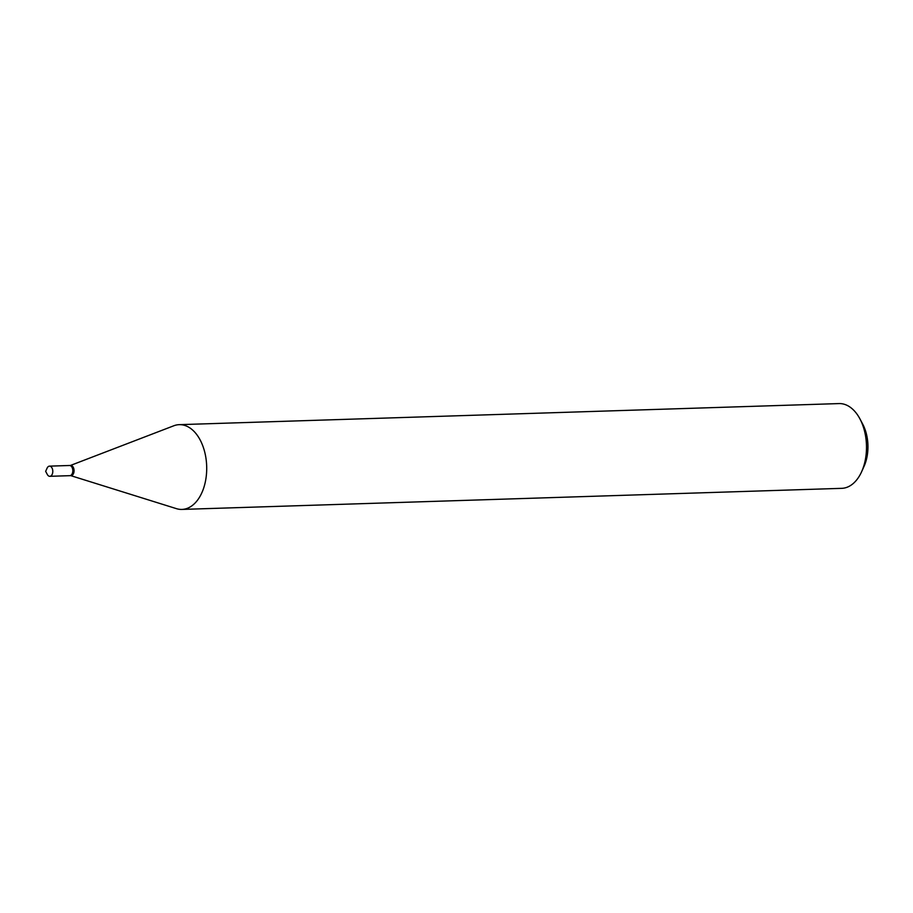 <?xml version="1.0" encoding="UTF-8"?>
<svg xmlns="http://www.w3.org/2000/svg" width="913" height="913" viewBox="0 0 913 913"><rect width="100%" height="100%" fill="white"/><g stroke="black" fill="none" stroke-linecap="round" stroke-linejoin="round"><path stroke-width="1.37" d="M50.409 466.326A5.09 3.127 88.2 0 1 52.783 471.861A5.09 3.127 88.2 0 1 49.816 476.312A5.09 3.127 88.2 0 1 48.903 476.118A5.09 3.127 88.2 0 1 47.316 474.475L45.65 471.348L47.111 468.129A5.09 3.127 88.2 0 1 49.496 466.144A5.09 3.127 88.2 0 1 50.409 466.326M49.496 466.144L69.525 465.493A5.09 3.127 88.2 0 1 70.438 465.687A5.09 3.127 88.2 0 1 72.812 471.222A5.09 3.127 88.2 0 1 69.856 475.673L49.816 476.312M69.662 465.493A5.09 3.127 88.2 0 1 69.799 465.493A5.09 3.127 88.2 0 1 73.006 471.953A5.09 3.127 88.2 0 1 70.118 475.662A5.09 3.127 88.2 0 1 69.993 475.662M70.427 465.47L173.801 425.778A42.397 26.1 88.2 0 1 179.233 424.659L839.024 403.58A42.397 26.1 88.2 0 1 859.92 418.862L862.682 424.066A33.918 20.885 88.2 0 1 867.35 454.902A33.918 20.885 88.2 0 1 864.04 466.383L861.61 471.759A42.397 26.1 88.2 0 1 841.729 488.341L181.938 509.42A42.397 26.1 88.2 0 1 176.449 508.655L70.758 475.639M859.92 418.862A42.397 26.1 88.2 0 1 865.741 457.413A42.397 26.1 88.2 0 1 861.61 471.759M179.233 424.659A42.397 26.1 88.2 0 1 205.95 478.492A42.397 26.1 88.2 0 1 181.938 509.42M69.799 465.493L70.758 465.459A5.09 3.127 88.2 0 1 73.964 471.918A5.09 3.127 88.2 0 1 71.088 475.627L70.118 475.662"/></g></svg>
